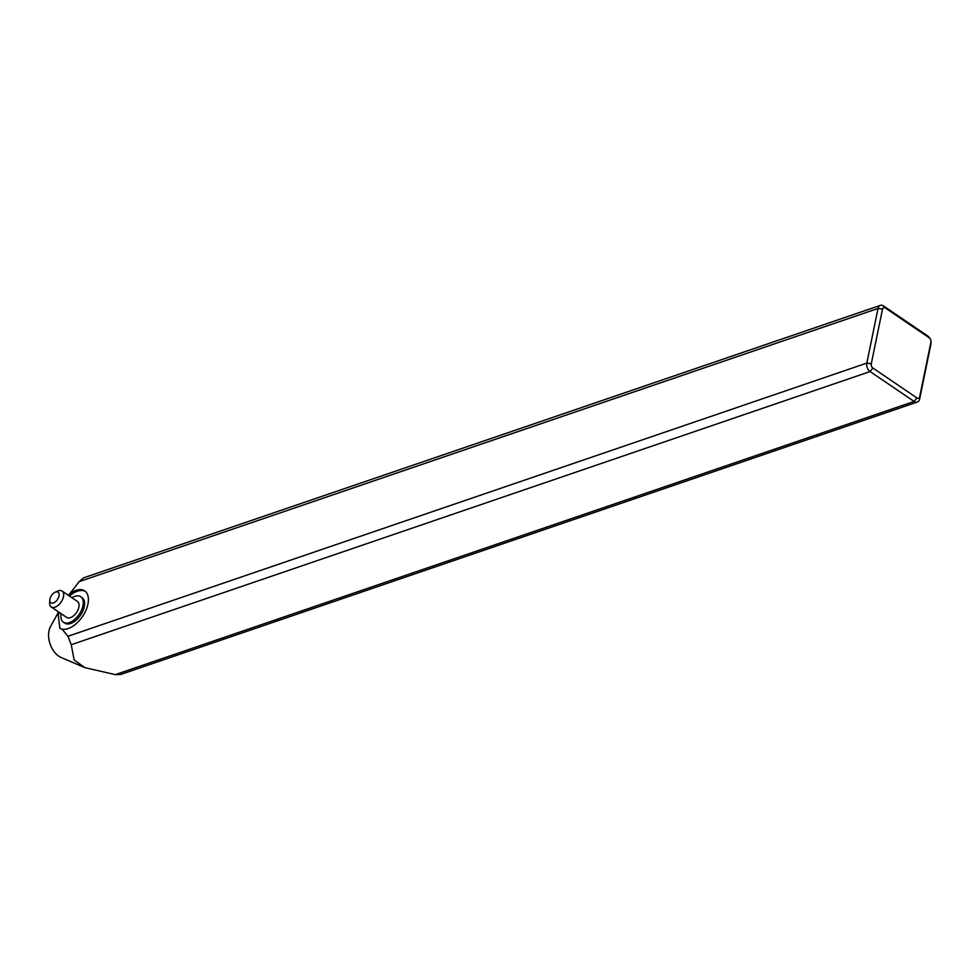 <?xml version="1.0" encoding="UTF-8"?>
<svg xmlns="http://www.w3.org/2000/svg" width="980" height="980" viewBox="0 0 980 980"><rect width="100%" height="100%" fill="white"/><g stroke="black" fill="none" stroke-linecap="round" stroke-linejoin="round"><path stroke-width="1.47" d="M59.18 612.353L58.322 615.526L59.829 628.192L62.046 629.148L67.963 636.277L71.246 644.73L74.113 659.895L84.758 667.601L115.273 674.632L120.503 674.534L917.317 402.057A6.419 4.275 71.1 0 0 919.644 398.97L930.865 344.335A6.419 4.275 71.1 0 0 931 342.865L931 341.334A3.21 2.131 71.1 0 0 930.057 338.578A3.21 2.131 71.1 0 0 929.285 337.83L885.259 307.941A3.21 2.131 71.1 0 0 882.502 309.178L871.281 363.813A3.21 2.131 71.1 0 0 872.923 368.051L916.949 397.941A3.21 2.131 71.1 0 0 919.706 396.704L930.927 342.057A3.21 2.131 71.1 0 0 931 341.334M60.601 628.829A22.466 12.569 -55.8 0 1 59.829 628.192L60.478 628.756M84.758 667.601L61.311 657.568A19.257 12.814 -108.9 0 1 49 630.838A19.257 12.814 -108.9 0 1 50.629 626.318L58.616 611.973M930.057 338.578L929.114 337.353A6.419 4.275 71.1 0 0 927.582 335.883L883.556 305.981A6.419 4.275 71.1 0 0 880.359 305.368L83.545 577.857L79.184 581.63L68.478 595.399M880.359 305.368A6.419 4.275 71.1 0 0 878.031 308.455L866.822 363.102A6.419 4.275 71.1 0 0 870.093 371.555L914.12 401.445A6.419 4.275 71.1 0 0 917.317 402.057M69.225 594.186A22.466 12.569 -55.8 0 1 84.697 590.891A22.466 12.569 -55.8 0 1 85.909 610.332A22.466 12.569 -55.8 0 1 68.147 628.596A22.466 12.569 124.2 0 1 62.046 629.148M85.321 591.369A22.466 12.569 -55.8 0 0 77.322 591.246A22.466 12.569 -55.8 0 0 69.409 596.024M80.728 596.722L82.051 597.629A15.411 8.612 124.2 0 1 82.871 610.957A15.411 8.612 124.2 0 1 70.695 623.476A15.411 8.612 124.2 0 1 64.741 623.109L63.418 622.214A15.411 8.612 -55.8 0 0 69.384 622.582A15.411 8.612 -55.8 0 0 81.561 610.062A15.411 8.612 -55.8 0 0 80.728 596.722A15.411 8.612 -55.8 0 0 74.762 596.355A15.411 8.612 -55.8 0 0 71.92 597.726M61.103 613.652A15.411 8.612 -55.8 0 0 63.418 622.214M55.125 592.226L57.649 591.087A9.629 5.39 124.2 0 1 58.347 590.805A9.629 5.39 124.2 0 1 62.071 591.038L77.481 601.5A9.629 5.39 124.2 0 1 77.996 609.842A9.629 5.39 124.2 0 1 70.389 617.67A9.629 5.39 124.2 0 1 66.665 617.437L51.254 606.975A9.629 5.39 124.2 0 1 49.662 602.847L49.796 600.066A6.419 3.589 -55.8 0 0 53.337 602.982A6.419 3.589 -55.8 0 0 58.996 595.963A6.419 3.589 -55.8 0 0 55.578 592.043A6.419 3.589 -55.8 0 0 55.125 592.226A6.419 3.589 -55.8 0 0 49.796 600.066M62.071 591.038A9.629 5.39 124.2 0 1 62.598 599.38A9.629 5.39 124.2 0 1 54.978 607.208A9.629 5.39 124.2 0 1 51.254 606.975M930.927 342.057L930.865 344.335M919.706 396.704L919.644 398.97M929.285 337.83L927.582 335.883M885.259 307.941L883.556 305.981M882.502 309.178L878.031 308.455L79.184 581.63M871.281 363.813L866.822 363.102L67.963 636.277M872.923 368.051L870.093 371.555L71.246 644.73M916.949 397.941L914.12 401.445L115.273 674.632"/></g></svg>
